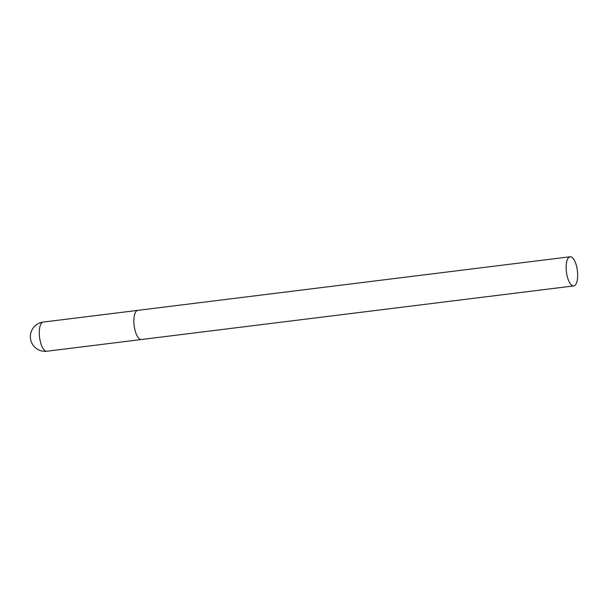 <?xml version="1.0" encoding="UTF-8"?>
<svg xmlns="http://www.w3.org/2000/svg" width="608" height="608" viewBox="0 0 608 608"><rect width="100%" height="100%" fill="white"/><g stroke="black" fill="none" stroke-linecap="round" stroke-linejoin="round"><path stroke-width="0.91" d="M573.724 285.92A14.691 5.518 82.9 0 0 577.6 272.863A14.691 5.518 82.9 0 0 570.106 256.766A14.691 5.518 82.9 0 0 566.223 269.823A14.691 5.518 82.9 0 0 573.724 285.92L46.862 351.234A14.691 5.518 -97.1 0 1 46.018 351.173A14.691 5.518 -97.1 0 1 39.368 335.137A14.691 5.518 -97.1 0 1 43.252 322.08L137.811 310.354A14.691 5.518 82.9 0 0 133.935 323.418A14.691 5.518 82.9 0 0 141.428 339.515A14.691 5.518 -97.1 0 1 140.585 339.446A14.691 5.518 -97.1 0 1 134.026 324.512A14.691 5.518 -97.1 0 1 137.811 310.354A14.691 5.518 -97.1 0 1 138.654 310.422M43.252 322.08A14.691 14.691 0 0 0 30.4 337.63A14.691 14.691 0 0 0 46.862 351.234M137.811 310.354L570.106 256.766"/></g></svg>
